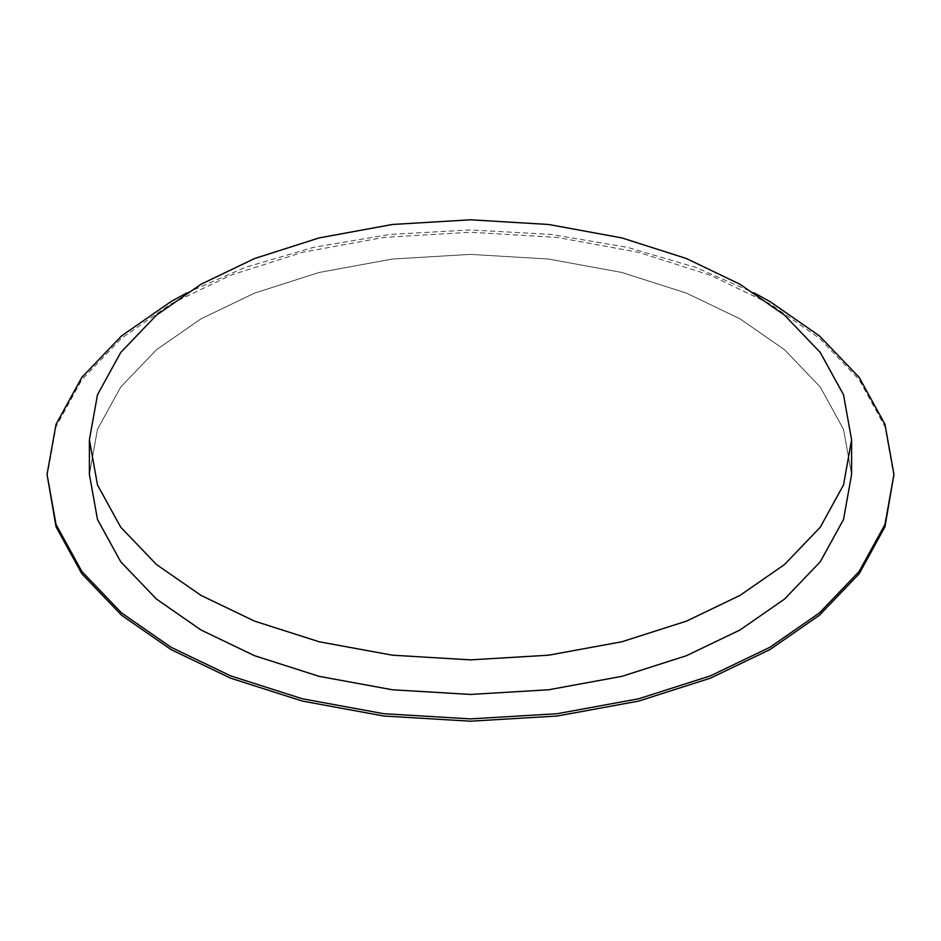 <?xml version="1.0" encoding="UTF-8"?>
<svg xmlns="http://www.w3.org/2000/svg" width="941" height="941" viewBox="0 0 941 941"><rect width="100%" height="100%" fill="white"/><g stroke="black" fill="none" stroke-linecap="round" stroke-linejoin="round"><path stroke-width="0.71" stroke-dasharray="4.71 3.53" d="M851.605 474.405L843.512 429.319L820.258 387.022L784.523 349.734L739.979 318.823L686.448 293.11L621.872 272.478L548.591 259.046L470.5 254.388L392.409 259.046L319.128 272.478L254.552 293.11L201.021 318.823L156.477 349.734L120.742 387.022L97.476 429.319L89.395 474.417L97.476 429.319L120.742 387.022L156.477 349.734L201.021 318.823L254.552 293.11L319.128 272.478L392.409 259.046L470.5 254.388L548.591 259.046L621.872 272.478L686.448 293.11L739.979 318.823L784.523 349.734L820.258 387.022L843.512 429.319L851.605 474.405M893.95 476.711L884.963 426.626L859.121 379.611L819.411 338.184L769.926 303.849L710.443 275.278L638.68 252.353L557.272 237.426L470.5 232.239L383.728 237.426L302.32 252.353L230.557 275.278L171.074 303.849L121.589 338.184L81.879 379.611L56.037 426.626L47.05 476.711M186.836 292.898L245.048 267.467L313.506 247.354L389.845 234.415L470.5 229.933L551.155 234.415L627.494 247.354L695.952 267.467L754.164 292.898"/><path stroke-width="1.41" d="M201.021 630L254.552 655.712L319.128 676.344L392.409 689.777L470.5 694.434L548.591 689.777L621.872 676.344L686.448 655.712L739.979 630L784.523 599.088L820.258 561.801L843.524 519.503L851.605 474.405L843.524 519.503L820.258 561.801L784.523 599.088L739.979 630L686.448 655.712L621.872 676.344L548.591 689.777L470.5 694.434L392.409 689.777L319.128 676.344L254.552 655.712L201.021 630L156.477 599.088L120.742 561.801L97.488 519.503L89.395 474.417L97.488 519.503L120.742 561.801L156.477 599.088L201.021 630M739.979 284.253L784.523 315.164L820.258 352.452L843.512 394.75L851.605 439.835L843.524 484.921L820.258 527.231L784.523 564.518L739.979 595.418L686.448 621.131L621.872 641.762L548.591 655.195L470.5 659.864L392.409 655.195L319.128 641.762L254.552 621.131L201.021 595.418L156.477 564.518L120.742 527.231L97.488 484.921L89.395 439.835L97.476 394.75L120.742 352.452L156.477 315.164L201.021 284.253L254.552 258.54L319.128 237.908L392.409 224.476L470.5 219.806L548.591 224.476L621.872 237.908L686.448 258.54L739.979 284.253L784.523 315.164L820.258 352.452L843.512 394.75L851.605 439.835L843.524 484.921L820.258 527.231L784.523 564.518L739.979 595.418L686.448 621.131L621.872 641.762L548.591 655.195L470.5 659.864L392.409 655.195L319.128 641.762L254.552 621.131L201.021 595.418L156.477 564.518L120.742 527.231L97.488 484.921L89.395 439.835L97.476 394.75L120.742 352.452L156.477 315.164L201.021 284.253L254.552 258.54L319.128 237.908L392.409 224.476L470.5 219.806L548.591 224.476L621.872 237.908L686.448 258.54L739.979 284.253M754.164 292.898L769.926 301.543L819.411 335.878L859.121 377.306L884.963 424.32L893.95 474.405L884.963 524.502L859.121 571.516L819.411 612.944L769.926 647.279L710.443 675.85L638.68 698.775L557.272 713.701L470.5 718.889L383.728 713.701L302.32 698.775L230.557 675.85L171.074 647.279L121.589 612.944L81.879 571.516L56.037 524.502L47.05 474.417L56.037 526.807L81.879 573.822L121.589 615.249L171.074 649.584L230.557 678.155L302.32 701.08L383.728 716.007L470.5 721.194L557.272 716.007L638.68 701.08L710.443 678.155L769.926 649.584L819.411 615.249L859.121 573.822L884.963 526.807L893.95 474.417M47.05 474.417L56.037 424.32L81.879 377.306L121.589 335.878L171.074 301.543L186.836 292.898M851.605 474.417L851.605 439.835L851.605 474.417M89.395 474.417L89.395 439.835L89.395 474.417"/></g></svg>
